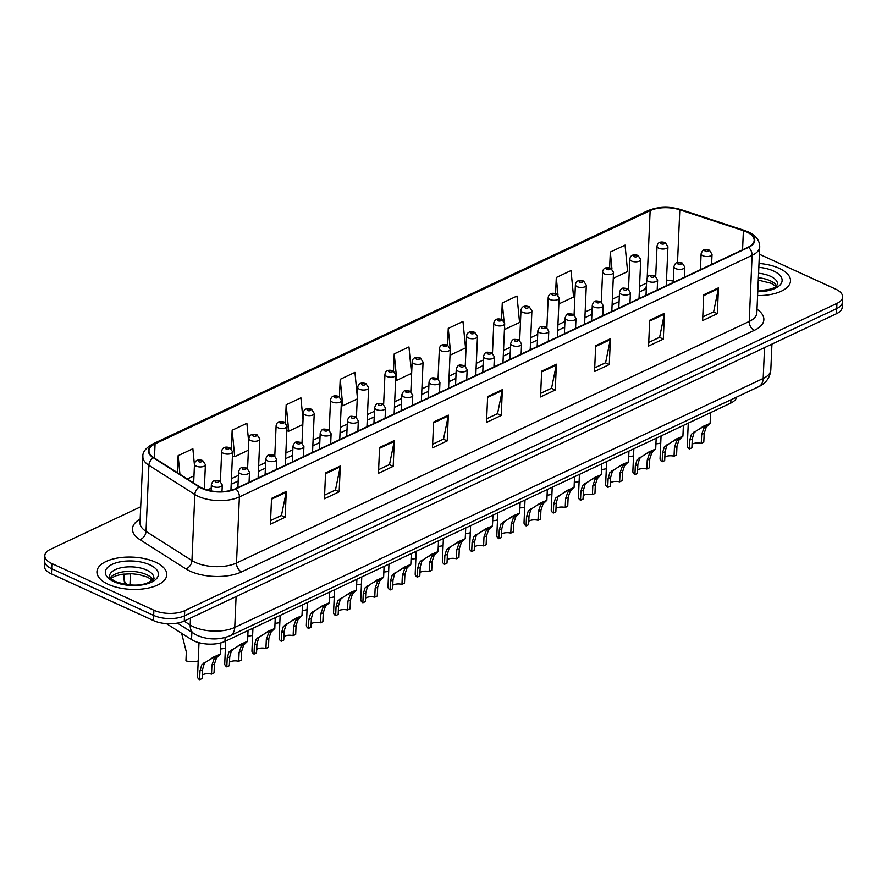 <?xml version="1.0" encoding="UTF-8"?>
<svg xmlns="http://www.w3.org/2000/svg" width="887" height="887" viewBox="0 0 887 887"><rect width="100%" height="100%" fill="white"/><g stroke="black" fill="none" stroke-linecap="round" stroke-linejoin="round"><path stroke-width="1.33" d="M736.454 397.176A21.842 10.09 -177.5 0 1 730.788 403.086L224.943 641.401A21.842 10.09 -177.5 0 1 191.537 639.582L166.434 623.616M779.163 268.295A34.948 16.143 2.5 0 0 759.006 263.45A34.948 16.143 2.5 0 1 779.163 268.295A34.948 16.143 2.5 0 1 790.505 280.935A34.948 16.143 2.5 0 0 779.163 268.295M155.436 562.147A34.948 16.143 2.5 0 0 118.104 557.945A34.948 16.143 2.5 0 0 96.949 571.738A34.948 16.143 2.5 0 0 108.292 584.367A34.948 16.143 2.5 0 0 145.623 588.58A34.948 16.143 2.5 0 0 166.778 574.787A34.948 16.143 2.5 0 0 155.436 562.147A34.948 16.143 2.5 0 0 118.104 557.945A34.948 16.143 2.5 0 0 96.949 571.738A34.948 16.143 2.5 0 0 108.292 584.367A34.948 16.143 2.5 0 0 145.623 588.58A34.948 16.143 2.5 0 0 166.778 574.787A34.948 16.143 2.5 0 0 155.436 562.147M746.621 231.95A23.295 10.755 -177.5 0 1 754.183 240.377A23.295 10.755 -177.5 0 1 748.085 247.218L235.354 488.77A23.295 10.755 -177.5 0 1 199.719 486.841L153.795 457.637A23.295 10.755 -177.5 0 1 148.972 450.696A23.295 10.755 -177.5 0 1 155.07 443.855L650.138 210.618A23.295 10.755 -177.5 0 1 679.808 209.82L743.395 230.698A23.295 10.755 -177.5 0 1 746.621 231.95M747.009 231.762A23.882 11.032 2.5 0 0 743.716 230.487L680.118 209.598A23.882 11.032 2.5 0 0 649.705 210.419L154.648 443.655A23.882 11.032 2.5 0 0 153.329 457.781L199.253 486.996A23.882 11.032 2.5 0 0 235.787 488.97L748.517 247.406A23.882 11.032 2.5 0 0 747.009 231.762M140.7 506.787L50.515 549.275A21.842 10.09 2.5 0 0 44.805 555.683L44.35 566.017A21.842 10.09 2.5 0 0 51.435 573.911L153.429 620.556L153.662 615.401A21.842 10.09 2.5 0 0 184.496 615.822L836.707 308.554A21.842 10.09 2.5 0 0 842.428 302.134A21.842 10.09 2.5 0 1 836.707 308.554L184.496 615.822A21.842 10.09 2.5 0 1 153.662 615.401L51.668 568.744L153.662 615.401L153.883 610.234A21.842 10.09 2.5 0 0 184.718 610.666L836.929 303.387A21.842 10.09 2.5 0 0 842.65 296.979A21.842 10.09 2.5 0 0 835.565 289.084L759.405 254.247M44.572 560.85A21.842 10.09 2.5 0 0 51.668 568.744A21.842 10.09 2.5 0 1 44.572 560.85M271.544 498.405L270.413 524.206L285.148 517.265L286.279 491.453L271.544 498.405M270.568 520.569L281.456 515.447L286.168 492.329A5.821 3.881 -115.2 0 0 286.279 491.453M281.312 515.513L285.148 517.265M325.562 472.948L324.442 498.76L339.167 491.819L340.298 466.008L325.562 472.948M324.598 495.123L335.474 489.99L340.198 466.872A5.821 3.881 -115.2 0 0 340.298 466.008M335.33 490.056L339.167 491.819M379.592 447.491L378.461 473.303L393.196 466.362L394.316 440.551L379.592 447.491M378.616 469.666L389.504 464.544L394.216 441.427A5.821 3.881 -115.2 0 0 394.316 440.551M389.36 464.611L393.196 466.362M433.61 422.046L432.479 447.857L447.214 440.917L448.345 415.105L433.61 422.046M432.645 444.21L443.522 439.087L448.234 415.97A5.821 3.881 -115.2 0 0 448.345 415.105M443.378 439.154L447.214 440.917M703.724 294.783L702.604 320.595L717.339 313.654L718.459 287.843L703.724 294.783M702.759 316.958L713.636 311.825L718.359 288.707A5.821 3.881 -115.2 0 0 718.459 287.843M713.492 311.902L717.339 313.654M649.705 320.24L648.574 346.052L663.31 339.111L664.441 313.299L649.705 320.24M648.741 342.404L659.618 337.282L664.33 314.164A5.821 3.881 -115.2 0 0 664.441 313.299M659.473 337.348L663.31 339.111M595.676 345.686L594.556 371.498L609.291 364.557L610.411 338.745L595.676 345.686M594.711 367.861L605.588 362.739L610.311 339.61A5.821 3.881 -115.2 0 0 610.411 338.745M605.444 362.805L609.291 364.557M541.658 371.143L540.527 396.955L555.262 390.014L556.393 364.202L541.658 371.143M540.693 393.307L551.57 388.184L556.282 365.067A5.821 3.881 -115.2 0 0 556.393 364.202M551.426 388.251L555.262 390.014M487.639 396.589L486.508 422.4L501.244 415.46L502.364 389.648L487.639 396.589M486.664 418.764L497.54 413.641L502.264 390.513A5.821 3.881 -115.2 0 0 502.364 389.648M497.396 413.708L501.244 415.46M757.598 295.593A34.948 16.143 2.5 0 0 790.505 280.935A34.948 16.143 2.5 0 1 757.598 295.593M44.805 555.683A21.842 10.09 2.5 0 0 51.889 563.578L153.883 610.234M303.021 419.695L300.915 397.831L286.179 404.771L285.403 422.733M248.737 442.402L246.896 423.276L232.161 430.228L231.352 448.7M194.453 465.11L192.867 448.733L178.132 455.674L177.389 472.649M450.274 349.345L450.807 354.855L465.542 347.915L462.981 321.471L448.257 328.412L447.525 345.143C442.724 343.735 439.996 344.943 439.364 348.813A5.466 2.517 -177.5 0 0 441.138 350.786A5.466 2.517 -177.5 0 0 446.97 351.44A5.466 2.517 -177.5 0 0 450.274 349.29L447.558 345.154M504.559 326.638L504.825 329.41L519.56 322.469L517.01 296.025L502.275 302.966L501.565 319.353M558.854 303.931L573.59 297.012L571.028 270.568L556.304 277.509L555.595 293.586M613.261 278.318L627.608 271.566L625.058 245.122L610.323 252.063L609.635 267.852M357.317 396.988L354.944 372.374L340.209 379.314L339.444 396.822M394.227 353.869L396.777 380.312L411.513 373.372L408.962 346.928L394.227 353.869L393.484 370.966M396.777 380.312L395.635 380.035M450.807 354.855L450.042 354.678M448.257 328.412L450.152 348.114M502.275 302.966L504.038 321.26M556.304 277.509L557.99 295.016M610.323 252.063L611.952 268.961M340.209 379.314L342.759 405.769L357.228 398.95M342.759 405.769L341.229 405.392M286.179 404.771L288.741 431.215L302.811 424.585M288.741 431.215L286.823 430.749M232.161 430.228L234.711 456.672L248.393 450.219M234.711 456.672L232.427 456.106M187.357 478.98L193.976 475.853M178.132 455.674L179.928 474.257M153.429 620.556A21.842 10.09 2.5 0 0 184.274 620.989L836.485 313.71A21.842 10.09 2.5 0 0 842.195 307.301L842.65 296.979M692.037 444.298A7.284 3.36 -177.5 0 1 701.262 443.378L701.65 434.519L703.779 428.354L705.209 426.824C710.055 423.354 700.985 427.634 695.796 431.259L693.956 432.978L692.27 438.943L691.893 447.791L689.354 448.977A10.921 5.045 -177.5 0 1 687.27 445.839L688.268 423.11M689.354 448.977L689.742 440.129L691.505 434.142L703.413 426.248L710.121 423.387L707.737 425.638L705.209 426.824L706.374 425.66M707.737 425.638L706.229 427.201L704.178 433.333L703.79 442.181L701.262 443.378M660.748 443.001A10.921 5.045 -177.5 0 1 655.925 443.822M664.829 457.127A7.284 3.36 -177.5 0 1 674.053 456.195L674.442 447.336L676.57 441.172L678.001 439.642C682.846 436.171 673.776 440.451 668.587 444.077L666.747 445.806L665.062 451.76L664.685 460.608L662.145 461.794A10.921 5.045 -177.5 0 1 660.061 458.657L661.059 435.938M662.145 461.794L662.534 452.947L664.296 446.959L676.204 439.065L682.912 436.204L680.529 438.455L678.001 439.642L679.165 438.477M680.529 438.455L679.021 440.019L676.969 446.15L676.581 454.998L674.053 456.195M637.62 469.944A7.284 3.36 -177.5 0 1 646.845 469.012L647.233 460.165L649.362 453.989L650.792 452.459C655.637 448.999 646.568 453.268 641.379 456.894L639.538 458.623L637.864 464.577L637.476 473.425L634.937 474.623A10.921 5.045 -177.5 0 1 632.852 471.474L633.85 448.755M634.937 474.623L635.325 465.764L637.088 459.776L648.996 451.882L655.704 449.033L653.32 451.272L650.792 452.459L651.956 451.295M653.32 451.272L651.823 452.836L649.761 458.967L649.373 467.815L646.845 469.012M610.411 482.761A7.284 3.36 -177.5 0 1 619.636 481.829L620.024 472.982L622.153 466.806L623.583 465.287C628.428 461.817 619.359 466.085 614.17 469.722L612.329 471.44L610.655 477.394L610.267 486.242L607.728 487.44A10.921 5.045 -177.5 0 1 605.644 484.291L606.641 461.573M607.728 487.44L608.116 478.592L609.879 472.594L621.787 464.699L628.495 461.85L626.111 464.089L623.583 465.287L624.747 464.112M626.111 464.089L624.614 465.653L622.552 471.784L622.164 480.632L619.636 481.829M583.214 495.578A7.284 3.36 -177.5 0 1 592.427 494.647L592.815 485.799L594.944 479.634L596.374 478.104C601.22 474.634 592.15 478.902 586.961 482.539L585.121 484.258L583.446 490.212L583.058 499.059L580.519 500.257A10.921 5.045 -177.5 0 1 578.435 497.119L579.433 474.39M580.519 500.257L580.907 491.409L582.67 485.411L594.578 477.516L601.286 474.667L598.902 476.907L596.374 478.104L597.539 476.929M598.902 476.907L597.406 478.47L595.343 484.601L594.955 493.449L592.427 494.647M633.54 455.829A10.921 5.045 -177.5 0 1 628.717 456.639M606.331 468.646A10.921 5.045 -177.5 0 1 601.508 469.456M579.122 481.464A10.921 5.045 -177.5 0 1 574.299 482.273M556.005 508.395A7.284 3.36 -177.5 0 1 565.219 507.464L565.607 498.616L567.735 492.451L569.166 490.921C574.011 487.451 564.941 491.72 559.752 495.356L557.912 497.075L556.238 503.029L555.85 511.877L553.311 513.074A10.921 5.045 -177.5 0 1 551.237 509.936L552.224 487.207M553.311 513.074L553.699 504.226L555.462 498.228L567.37 490.334L574.077 487.484L571.694 489.724L569.166 490.921L570.33 489.746M571.694 489.724L570.197 491.287L568.135 497.419L567.747 506.277L565.219 507.464M528.796 521.212A7.284 3.36 -177.5 0 1 538.01 520.281L538.398 511.433L540.527 505.268L541.957 503.738C546.802 500.268 537.733 504.537 532.544 508.173L530.703 509.892L529.029 515.846L528.641 524.694L526.102 525.891A10.921 5.045 -177.5 0 1 524.029 522.753L525.015 500.024M526.102 525.891L526.49 517.043L528.253 511.045L540.161 503.151L546.869 500.301L544.485 502.552L541.957 503.738L543.121 502.563M544.485 502.552L542.988 504.104L540.926 510.236L540.538 519.095L538.01 520.281M501.587 534.029A7.284 3.36 -177.5 0 1 510.801 533.098L511.189 524.25L513.318 518.086L514.748 516.556C519.594 513.085 510.524 517.365 505.335 520.991L503.494 522.709L501.82 528.663L501.432 537.522L498.904 538.708A10.921 5.045 -177.5 0 1 496.82 535.571L497.807 512.841M498.904 538.708L499.281 529.861L501.044 523.873L512.952 515.968L519.66 513.118L517.276 515.369L514.748 516.556L515.912 515.38M517.276 515.369L515.779 516.933L513.717 523.064L513.34 531.912L510.801 533.098M551.914 494.281A10.921 5.045 -177.5 0 1 547.102 495.09M524.705 507.098A10.921 5.045 -177.5 0 1 519.893 507.907M497.496 519.915A10.921 5.045 -177.5 0 1 492.684 520.724M474.379 546.847A7.284 3.36 -177.5 0 1 483.592 545.915L483.98 537.067L486.109 530.903L487.54 529.373C492.385 525.902 483.315 530.182 478.126 533.808L476.286 535.526L474.612 541.48L474.223 550.339L471.696 551.526A10.921 5.045 -177.5 0 1 469.611 548.388L470.598 525.658M471.696 551.526L472.072 542.678L473.835 536.69L485.743 528.785L492.451 525.936L490.067 528.186L487.54 529.373L488.715 528.208M490.067 528.186L488.571 529.75L486.508 535.881L486.131 544.729L483.592 545.915M447.17 559.675A7.284 3.36 -177.5 0 1 456.384 558.743L456.772 549.885L458.901 543.72L460.331 542.19C465.187 538.719 456.106 542.999 450.929 546.625L449.088 548.343L447.403 554.308L447.015 563.156L444.487 564.343A10.921 5.045 -177.5 0 1 442.402 561.205L443.389 538.476M444.487 564.343L444.864 555.495L446.627 549.508L458.546 541.613L465.243 538.753L462.859 541.003L460.331 542.19L461.506 541.026M462.859 541.003L461.362 542.567L459.3 548.698L458.923 557.546L456.384 558.743M419.961 572.492A7.284 3.36 -177.5 0 1 429.175 571.561L429.563 562.713L431.692 556.537L433.133 555.007C437.978 551.548 428.909 555.816 423.72 559.442L421.879 561.172L420.194 567.126L419.806 575.973L417.278 577.16A10.921 5.045 -177.5 0 1 415.194 574.022L416.18 551.304M417.278 577.16L417.666 568.312L419.418 562.325L431.337 554.43L438.034 551.581L435.65 553.821L433.133 555.007L434.297 553.843M435.65 553.821L434.153 555.384L432.102 561.515L431.714 570.363L429.175 571.561M392.753 585.309A7.284 3.36 -177.5 0 1 401.966 584.378L402.354 575.53L404.494 569.354L405.924 567.824C410.77 564.365 401.7 568.634 396.511 572.259L394.671 573.989L392.985 579.943L392.597 588.791L390.069 589.988A10.921 5.045 -177.5 0 1 387.985 586.839L388.972 564.121M390.069 589.988L390.457 581.129L392.209 575.142L404.128 567.248L410.825 564.398L408.441 566.638L405.924 567.824L407.089 566.66M408.441 566.638L406.945 568.201L404.893 574.332L404.505 583.18L401.966 584.378M365.544 598.126A7.284 3.36 -177.5 0 1 374.757 597.195L375.146 588.347L377.285 582.171L378.716 580.652C383.561 577.182 374.491 581.451 369.302 585.087L367.462 586.806L365.777 592.76L365.389 601.608L362.861 602.805A10.921 5.045 -177.5 0 1 360.776 599.656L361.763 576.938M362.861 602.805L363.249 593.957L365 587.959L376.92 580.065L383.616 577.215L381.233 579.455L378.716 580.652L379.88 579.477M381.233 579.455L379.736 581.018L377.685 587.15L377.297 595.997L374.757 597.195M470.287 532.732A10.921 5.045 -177.5 0 1 465.475 533.542M443.079 545.549A10.921 5.045 -177.5 0 1 438.267 546.37M415.87 558.378A10.921 5.045 -177.5 0 1 411.058 559.187M388.661 571.195A10.921 5.045 -177.5 0 1 383.849 572.004M361.464 584.012A10.921 5.045 -177.5 0 1 356.641 584.821M338.335 610.943A7.284 3.36 -177.5 0 1 347.549 610.012L347.937 601.164L350.077 595L351.507 593.47C356.352 589.999 347.283 594.268 342.094 597.905L340.253 599.623L338.568 605.577L338.18 614.425L335.652 615.622A10.921 5.045 -177.5 0 1 333.567 612.485L334.554 589.755M335.652 615.622L336.04 606.775L337.792 600.776L349.711 592.882L356.408 590.032L354.024 592.272L351.507 593.47L352.671 592.294M354.024 592.272L352.527 593.835L350.476 599.967L350.088 608.815L347.549 610.012M311.126 623.761A7.284 3.36 -177.5 0 1 320.34 622.829L320.728 613.981L322.868 607.817L324.298 606.287C329.144 602.816 320.074 607.085 314.885 610.722L313.044 612.44L311.359 618.394L310.971 627.242L308.443 628.439A10.921 5.045 -177.5 0 1 306.359 625.302L307.357 602.572M308.443 628.439L308.831 619.592L310.583 613.593L322.502 605.699L329.199 602.85L326.826 605.1L324.298 606.287L325.462 605.111M326.826 605.1L325.318 606.653L323.267 612.784L322.879 621.643L320.34 622.829M283.918 636.578A7.284 3.36 -177.5 0 1 293.131 635.646L293.519 626.799L295.659 620.634L297.09 619.104C301.935 615.633 292.865 619.913 287.676 623.539L285.836 625.257L284.15 631.211L283.762 640.059L281.234 641.257A10.921 5.045 -177.5 0 1 279.15 638.119L280.148 615.39M281.234 641.257L281.623 632.409L283.374 626.422L295.293 618.516L301.99 615.667L299.618 617.917L297.09 619.104L298.254 617.929M299.618 617.917L298.11 619.47L296.058 625.601L295.67 634.46L293.131 635.646M256.709 649.395A7.284 3.36 -177.5 0 1 265.934 648.464L266.311 639.616L268.451 633.451L269.881 631.921C274.726 628.451 265.656 632.73 260.468 636.356L258.627 638.075L256.942 644.029L256.554 652.887L254.026 654.074A10.921 5.045 -177.5 0 1 251.941 650.936L252.939 628.207M254.026 654.074L254.414 645.226L256.166 639.239L268.085 631.333L274.793 628.484L272.409 630.735L269.881 631.921L271.045 630.757M272.409 630.735L270.901 632.298L268.85 638.429L268.462 647.277L265.934 648.464M229.5 662.212A7.284 3.36 -177.5 0 1 238.725 661.292L239.102 652.433L241.242 646.268L242.672 644.738C247.517 641.268 238.448 645.548 233.259 649.173L231.418 650.892L229.733 656.846L229.356 665.705L226.817 666.891A10.921 5.045 -177.5 0 1 224.733 663.753L225.73 641.024M226.817 666.891L227.205 658.043L228.957 652.056L240.876 644.162L247.584 641.301L245.2 643.552L242.672 644.738L243.836 643.574M245.2 643.552L243.692 645.115L241.641 651.246L241.253 660.094L238.725 661.292M202.291 675.04A7.284 3.36 -177.5 0 1 211.516 674.109L211.904 665.25L214.033 659.085L215.463 657.555C220.309 654.085 211.239 658.365 206.05 661.99L204.21 663.72L202.524 669.674L202.147 678.522L199.608 679.708A10.921 5.045 -177.5 0 1 197.524 676.57L199.01 642.698M199.608 679.708L199.996 670.86L201.759 664.873L213.667 656.979L220.375 654.118L217.991 656.369L215.463 657.555L216.628 656.391M217.991 656.369L216.483 657.932L214.432 664.064L214.044 672.911L211.516 674.109M334.255 596.829A10.921 5.045 -177.5 0 1 329.432 597.638M307.046 609.646A10.921 5.045 -177.5 0 1 302.223 610.456M279.837 622.463A10.921 5.045 -177.5 0 1 275.014 623.273M252.629 635.28A10.921 5.045 -177.5 0 1 247.806 636.09M225.42 648.098A10.921 5.045 -177.5 0 1 220.597 648.907M181.647 633.296L186.325 651.978L185.948 660.826A10.921 5.045 -177.5 0 0 198.211 660.915M730.932 399.782L730.788 403.086M191.858 632.276L191.537 639.582M225.11 637.531L224.943 641.401M757.01 309.264A36.411 16.809 -177.5 0 1 754.305 330.352L241.574 571.915A7.284 4.856 64.8 0 1 236.496 563.001L749.227 321.449A29.127 13.449 2.5 0 0 756.844 312.889L759.727 246.819A29.127 13.449 -177.5 0 1 752.109 255.367A7.284 4.856 -115.2 0 0 748.517 247.406M241.574 571.915A36.411 16.809 -177.5 0 1 190.184 571.206A36.411 16.809 -177.5 0 1 185.893 568.9L139.969 539.684A36.411 16.809 -177.5 0 1 140.157 519.083M195.373 562.436A29.127 13.449 2.5 0 0 236.496 563.001L239.379 496.931A29.127 13.449 -177.5 0 1 194.83 494.525L148.905 465.309A29.127 13.449 -177.5 0 1 142.885 456.628L140.002 522.709A29.127 13.449 2.5 0 0 146.022 531.38L191.947 560.595A29.127 13.449 2.5 0 0 195.373 562.436M759.727 246.819C759.66 240.388 755.879 235.443 748.395 231.984L744.625 230.52A7.284 3.36 108.2 0 0 743.716 230.487M744.625 230.52L681.028 209.631C669.142 206.15 658.076 206.516 647.843 210.707A7.284 4.856 64.8 0 1 649.705 210.419M154.648 443.655A7.284 4.856 -115.2 0 0 152.775 443.955C145.712 448.013 142.408 452.248 142.885 456.628M153.329 457.781A7.284 5.045 122.5 0 0 148.905 465.309L146.022 531.38A7.284 5.045 -57.5 0 1 139.969 539.684M681.028 209.631A7.284 3.36 108.2 0 0 680.118 209.598M199.253 486.996A7.284 5.045 122.5 0 0 194.83 494.525L191.947 560.595A7.284 5.045 -57.5 0 1 185.893 568.9M235.787 488.97A7.284 4.856 64.8 0 1 239.379 496.931L752.109 255.367L749.227 321.449A7.284 4.856 64.8 0 0 754.305 330.352M184.718 610.666L184.274 620.989M836.929 303.387L836.485 313.71M51.889 563.578L51.435 573.911M155.07 443.855L154.449 458.058M743.395 230.698L742.563 249.812M679.808 209.82L677.513 262.585M673.277 281.146A23.295 10.755 2.5 0 0 666.481 280.104M650.138 210.618L647.211 277.642M646.545 283.086L639.56 286.379M619.337 295.903L612.352 299.196M592.128 308.72L585.143 312.013M564.919 321.537L557.934 324.83M537.71 334.355L530.725 337.648M510.502 347.183L503.517 350.465M483.304 360L476.308 363.293M456.095 372.817L449.099 376.11M428.887 385.634L421.89 388.927M401.678 398.451L394.693 401.744M374.469 411.269L367.484 414.562M347.26 424.086L340.275 427.379M320.052 436.903L313.067 440.196M292.843 449.72L285.858 453.013M265.634 462.548L258.649 465.83M238.426 475.365L231.44 478.658M211.217 488.183L207.248 490.045M646.412 286.069A13.105 8.737 64.8 0 1 642.909 290.315L639.316 292.011M487.595 397.431L502.264 390.513M541.624 371.975L556.282 365.067M595.643 346.529L610.311 339.61M649.672 321.072L664.33 314.164M703.69 295.626L718.359 288.707M433.577 422.877L448.234 415.97M379.547 448.334L394.216 441.427M325.529 473.78L340.198 466.872M271.5 499.237L286.168 492.329M184.041 621.088L190.195 625.002A29.127 13.449 2.5 0 0 193.621 626.854A29.127 13.449 2.5 0 0 234.745 627.419L763.186 378.45A29.127 13.449 2.5 0 0 770.814 369.901C770.005 377.685 765.958 383.295 758.662 386.71L230.21 635.68A14.558 9.702 64.8 0 0 234.745 627.419L236.086 596.574M764.539 347.604L763.186 378.45A14.558 9.702 64.8 0 1 758.662 386.71M190.494 618.051L190.195 625.002A14.558 10.079 122.5 0 0 193.92 633.584L177.4 623.084M129.945 584.943L130.433 573.712M124.723 584.3L123.847 577.958A29.127 13.449 2.5 0 0 127.273 584.677M702.892 255.766A5.466 2.517 -177.5 0 1 701.118 253.793C703.203 248.382 704.234 249.624 709.323 250.145L712.039 254.27A5.466 2.517 -177.5 0 1 708.724 256.432A5.466 2.517 -177.5 0 1 702.892 255.766M707.948 250.234A1.818 0.843 2.5 0 0 705.376 250.201A1.818 0.843 2.5 0 0 705.498 251.387A1.818 0.843 2.5 0 0 708.059 251.42A1.818 0.843 2.5 0 0 707.948 250.234M693.268 432.446L695.796 431.259M701.65 434.519L704.178 433.333M689.742 440.129L692.27 438.943M666.237 285.769L667.944 246.741A5.466 2.517 -177.5 0 1 664.629 248.892A5.466 2.517 -177.5 0 1 658.797 248.238A5.466 2.517 -177.5 0 1 657.023 246.264L655.715 276.245M661.403 243.847A1.818 0.843 2.5 0 0 663.964 243.892A1.818 0.843 2.5 0 0 663.853 242.694A1.818 0.843 2.5 0 0 661.281 242.661A1.818 0.843 2.5 0 0 661.403 243.847M776.668 285.924A22.197 10.245 2.5 0 0 770.193 280.747A22.197 10.245 2.5 0 0 758.385 277.753M757.797 291.213L771.513 288.962L775.604 286.845L777.589 284.25A22.197 10.245 2.5 0 0 770.393 276.223A22.197 10.245 2.5 0 0 758.573 273.24M757.775 291.712A26.566 12.263 2.5 0 0 780.704 284.239A26.566 12.263 2.5 0 0 773.508 270.967A26.566 12.263 2.5 0 0 758.84 267.331M675.683 268.595A5.466 2.517 -177.5 0 1 673.92 266.621C675.994 261.199 677.025 262.441 682.114 262.962L684.831 267.098A5.466 2.517 -177.5 0 1 681.515 269.249A5.466 2.517 -177.5 0 1 675.683 268.595M680.739 263.051A1.818 0.843 2.5 0 0 678.167 263.018A1.818 0.843 2.5 0 0 678.289 264.204A1.818 0.843 2.5 0 0 680.85 264.237A1.818 0.843 2.5 0 0 680.739 263.051M666.059 445.274L668.587 444.077M674.442 447.336L676.969 446.15M662.534 452.947L665.062 451.76M648.475 281.412A5.466 2.517 -177.5 0 1 646.712 279.438C648.796 274.016 649.816 275.258 654.905 275.779L657.622 279.915A5.466 2.517 -177.5 0 1 654.318 282.066A5.466 2.517 -177.5 0 1 648.475 281.412M653.531 275.868A1.818 0.843 2.5 0 0 650.958 275.835A1.818 0.843 2.5 0 0 651.08 277.021A1.818 0.843 2.5 0 0 653.641 277.066A1.818 0.843 2.5 0 0 653.531 275.868M638.851 458.091L641.379 456.894M647.233 460.165L649.761 458.967M635.325 465.764L637.864 464.577M621.277 294.229A5.466 2.517 -177.5 0 1 619.503 292.255C621.587 286.834 622.607 288.075 627.697 288.608L630.413 292.732A5.466 2.517 -177.5 0 1 627.109 294.883A5.466 2.517 -177.5 0 1 621.277 294.229M626.322 288.685A1.818 0.843 2.5 0 0 623.749 288.652A1.818 0.843 2.5 0 0 623.871 289.849A1.818 0.843 2.5 0 0 626.433 289.883A1.818 0.843 2.5 0 0 626.322 288.685M611.642 470.908L614.17 469.722M620.024 472.982L622.552 471.784M608.116 478.592L610.655 477.394M594.068 307.046A5.466 2.517 -177.5 0 1 592.294 305.073C594.379 299.651 595.399 300.893 600.488 301.425L603.204 305.549A5.466 2.517 -177.5 0 1 599.9 307.7A5.466 2.517 -177.5 0 1 594.068 307.046M599.113 301.502A1.818 0.843 2.5 0 0 596.541 301.469A1.818 0.843 2.5 0 0 596.663 302.667A1.818 0.843 2.5 0 0 599.235 302.7A1.818 0.843 2.5 0 0 599.113 301.502M584.433 483.725L586.961 482.539M592.815 485.799L595.343 484.601M580.907 491.409L583.446 490.212M639.028 298.597L640.736 259.558A5.466 2.517 -177.5 0 1 637.42 261.709A5.466 2.517 -177.5 0 1 631.588 261.055A5.466 2.517 -177.5 0 1 629.825 259.082L628.506 289.062M634.194 256.665A1.818 0.843 2.5 0 0 636.755 256.709A1.818 0.843 2.5 0 0 636.644 255.511A1.818 0.843 2.5 0 0 634.072 255.478A1.818 0.843 2.5 0 0 634.194 256.665M611.819 311.415L613.527 272.376A5.466 2.517 -177.5 0 1 610.223 274.526A5.466 2.517 -177.5 0 1 604.38 273.872A5.466 2.517 -177.5 0 1 602.617 271.899L601.308 301.879M606.985 269.493A1.818 0.843 2.5 0 0 609.546 269.526A1.818 0.843 2.5 0 0 609.436 268.329A1.818 0.843 2.5 0 0 606.863 268.295A1.818 0.843 2.5 0 0 606.985 269.493M584.611 324.232L586.318 285.193A5.466 2.517 -177.5 0 1 583.014 287.344A5.466 2.517 -177.5 0 1 577.182 286.689A5.466 2.517 -177.5 0 1 575.408 284.716L574.1 314.697M579.776 282.31A1.818 0.843 2.5 0 0 582.338 282.343A1.818 0.843 2.5 0 0 582.227 281.146A1.818 0.843 2.5 0 0 579.654 281.112A1.818 0.843 2.5 0 0 579.776 282.31M152.941 579.776A22.197 10.245 2.5 0 0 146.466 574.599A22.197 10.245 2.5 0 0 110.298 577.914M146.665 570.075A22.197 10.245 2.5 0 0 122.96 567.403A22.197 10.245 2.5 0 0 109.522 576.162C110.576 576.993 107.028 576.683 115.598 581.595C128.548 585.852 139.281 586.263 147.796 582.814C153.24 579.71 155.269 578.136 153.861 578.102A22.197 10.245 2.5 0 0 146.665 570.075M113.946 581.695A26.566 12.263 2.5 0 0 151.444 582.216A26.566 12.263 2.5 0 0 149.781 564.819A26.566 12.263 2.5 0 0 112.283 564.298A26.566 12.263 2.5 0 0 113.946 581.695M566.86 319.863A5.466 2.517 -177.5 0 1 565.086 317.89C567.17 312.468 568.19 313.71 573.279 314.242L575.996 318.366A5.466 2.517 -177.5 0 1 572.692 320.517A5.466 2.517 -177.5 0 1 566.86 319.863M571.904 314.32A1.818 0.843 2.5 0 0 569.332 314.286A1.818 0.843 2.5 0 0 569.454 315.484A1.818 0.843 2.5 0 0 572.026 315.517A1.818 0.843 2.5 0 0 571.904 314.32M557.236 496.543L559.752 495.356M565.607 498.616L568.135 497.419M553.699 504.226L556.238 503.029M539.651 332.68A5.466 2.517 -177.5 0 1 537.877 330.707C539.961 325.285 540.981 326.538 546.07 327.059L548.787 331.184A5.466 2.517 -177.5 0 1 545.483 333.346A5.466 2.517 -177.5 0 1 539.651 332.68M544.696 327.148A1.818 0.843 2.5 0 0 542.134 327.103A1.818 0.843 2.5 0 0 542.245 328.301A1.818 0.843 2.5 0 0 544.818 328.334A1.818 0.843 2.5 0 0 544.696 327.148M530.027 509.36L532.544 508.173M538.398 511.433L540.926 510.236M526.49 517.043L529.029 515.846M512.442 345.498A5.466 2.517 -177.5 0 1 510.668 343.524C512.753 338.102 513.773 339.355 518.862 339.876L521.578 344.001A5.466 2.517 -177.5 0 1 518.274 346.163A5.466 2.517 -177.5 0 1 512.442 345.498M517.487 339.965A1.818 0.843 2.5 0 0 514.926 339.921A1.818 0.843 2.5 0 0 515.037 341.118A1.818 0.843 2.5 0 0 517.609 341.151A1.818 0.843 2.5 0 0 517.487 339.965M502.818 522.177L505.335 520.991M511.189 524.25L513.717 523.064M499.281 529.861L501.82 528.663M557.402 337.049L559.109 298.01A5.466 2.517 -177.5 0 1 555.805 300.161A5.466 2.517 -177.5 0 1 549.973 299.507A5.466 2.517 -177.5 0 1 548.199 297.533L546.891 327.514M552.568 295.127A1.818 0.843 2.5 0 0 555.14 295.16A1.818 0.843 2.5 0 0 555.018 293.963A1.818 0.843 2.5 0 0 552.446 293.93A1.818 0.843 2.5 0 0 552.568 295.127M530.193 349.866L531.901 310.827A5.466 2.517 -177.5 0 1 528.597 312.989A5.466 2.517 -177.5 0 1 522.765 312.324A5.466 2.517 -177.5 0 1 520.991 310.35L519.682 340.342M525.359 307.944A1.818 0.843 2.5 0 0 527.931 307.977A1.818 0.843 2.5 0 0 527.809 306.791A1.818 0.843 2.5 0 0 525.237 306.747A1.818 0.843 2.5 0 0 525.359 307.944M502.984 362.683L504.692 323.644A5.466 2.517 -177.5 0 1 501.388 325.806A5.466 2.517 -177.5 0 1 495.556 325.141A5.466 2.517 -177.5 0 1 493.782 323.167L492.473 353.159M498.15 320.761A1.818 0.843 2.5 0 0 500.723 320.795A1.818 0.843 2.5 0 0 500.601 319.608A1.818 0.843 2.5 0 0 498.039 319.564A1.818 0.843 2.5 0 0 498.15 320.761M485.233 358.315A5.466 2.517 -177.5 0 1 483.459 356.341C485.544 350.93 486.564 352.172 491.653 352.693L494.369 356.818A5.466 2.517 -177.5 0 1 491.065 358.98A5.466 2.517 -177.5 0 1 485.233 358.315M490.278 352.782A1.818 0.843 2.5 0 0 487.717 352.749A1.818 0.843 2.5 0 0 487.828 353.935A1.818 0.843 2.5 0 0 490.4 353.968A1.818 0.843 2.5 0 0 490.278 352.782M475.609 534.994L478.126 533.808M483.98 537.067L486.508 535.881M472.072 542.678L474.612 541.48M458.025 371.143A5.466 2.517 -177.5 0 1 456.251 369.169C458.335 363.748 459.355 364.989 464.444 365.511L467.161 369.635A5.466 2.517 -177.5 0 1 463.857 371.797A5.466 2.517 -177.5 0 1 458.025 371.143M463.069 365.599A1.818 0.843 2.5 0 0 460.508 365.566A1.818 0.843 2.5 0 0 460.619 366.752A1.818 0.843 2.5 0 0 463.191 366.786A1.818 0.843 2.5 0 0 463.069 365.599M448.401 547.822L450.929 546.625M456.772 549.885L459.3 548.698M444.864 555.495L447.403 554.308M430.816 383.96A5.466 2.517 -177.5 0 1 429.042 381.987C431.126 376.565 432.146 377.807 437.236 378.328L439.952 382.463A5.466 2.517 -177.5 0 1 436.648 384.614A5.466 2.517 -177.5 0 1 430.816 383.96M435.872 378.416A1.818 0.843 2.5 0 0 433.299 378.383A1.818 0.843 2.5 0 0 433.41 379.569A1.818 0.843 2.5 0 0 435.983 379.614A1.818 0.843 2.5 0 0 435.872 378.416M421.192 560.639L423.72 559.442M429.563 562.713L432.102 561.515M417.666 568.312L420.194 567.126M403.607 396.777A5.466 2.517 -177.5 0 1 401.833 394.804C403.918 389.382 404.938 390.624 410.027 391.145L412.743 395.28A5.466 2.517 -177.5 0 1 409.439 397.431A5.466 2.517 -177.5 0 1 403.607 396.777M408.663 391.234A1.818 0.843 2.5 0 0 406.091 391.2A1.818 0.843 2.5 0 0 406.202 392.387A1.818 0.843 2.5 0 0 408.774 392.431A1.818 0.843 2.5 0 0 408.663 391.234M393.983 573.457L396.511 572.259M402.354 575.53L404.893 574.332M390.457 581.129L392.985 579.943M376.398 409.594A5.466 2.517 -177.5 0 1 374.624 407.621C376.709 402.199 377.729 403.441 382.829 403.973L385.535 408.098A5.466 2.517 -177.5 0 1 382.23 410.249A5.466 2.517 -177.5 0 1 376.398 409.594M381.454 404.051A1.818 0.843 2.5 0 0 378.882 404.017A1.818 0.843 2.5 0 0 378.993 405.215A1.818 0.843 2.5 0 0 381.565 405.248A1.818 0.843 2.5 0 0 381.454 404.051M366.774 586.274L369.302 585.087M375.146 588.347L377.685 587.15M363.249 593.957L365.777 592.76M475.776 375.5L477.483 336.461A5.466 2.517 -177.5 0 1 474.179 338.623A5.466 2.517 -177.5 0 1 468.347 337.958A5.466 2.517 -177.5 0 1 466.573 335.985L465.265 365.976M470.942 333.579A1.818 0.843 2.5 0 0 473.514 333.612A1.818 0.843 2.5 0 0 473.392 332.425A1.818 0.843 2.5 0 0 470.831 332.392A1.818 0.843 2.5 0 0 470.942 333.579M443.733 346.396A1.818 0.843 2.5 0 0 446.305 346.429A1.818 0.843 2.5 0 0 446.183 345.243A1.818 0.843 2.5 0 0 443.622 345.209A1.818 0.843 2.5 0 0 443.733 346.396M421.358 401.135L423.066 362.107A5.466 2.517 -177.5 0 1 419.762 364.258A5.466 2.517 -177.5 0 1 413.93 363.603A5.466 2.517 -177.5 0 1 412.156 361.63L410.847 391.61M416.524 359.213A1.818 0.843 2.5 0 0 419.096 359.257A1.818 0.843 2.5 0 0 418.974 358.06A1.818 0.843 2.5 0 0 416.413 358.026A1.818 0.843 2.5 0 0 416.524 359.213M394.15 413.963L395.857 374.924A5.466 2.517 -177.5 0 1 392.553 377.075A5.466 2.517 -177.5 0 1 386.721 376.421A5.466 2.517 -177.5 0 1 384.947 374.447L383.639 404.428M389.315 372.03A1.818 0.843 2.5 0 0 391.888 372.074A1.818 0.843 2.5 0 0 391.777 370.877A1.818 0.843 2.5 0 0 389.205 370.844A1.818 0.843 2.5 0 0 389.315 372.03M366.941 426.78L368.648 387.741A5.466 2.517 -177.5 0 1 365.344 389.892A5.466 2.517 -177.5 0 1 359.512 389.238A5.466 2.517 -177.5 0 1 357.738 387.264L356.43 417.245M362.107 384.858A1.818 0.843 2.5 0 0 364.679 384.891A1.818 0.843 2.5 0 0 364.568 383.694A1.818 0.843 2.5 0 0 361.996 383.661A1.818 0.843 2.5 0 0 362.107 384.858M349.19 422.412A5.466 2.517 -177.5 0 1 347.416 420.438C349.5 415.016 350.52 416.258 355.62 416.79L358.326 420.915A5.466 2.517 -177.5 0 1 355.022 423.066A5.466 2.517 -177.5 0 1 349.19 422.412M354.246 416.868A1.818 0.843 2.5 0 0 351.673 416.835A1.818 0.843 2.5 0 0 351.784 418.032A1.818 0.843 2.5 0 0 354.356 418.065A1.818 0.843 2.5 0 0 354.246 416.868M339.566 599.091L342.094 597.905M347.937 601.164L350.476 599.967M336.04 606.775L338.568 605.577M321.981 435.229A5.466 2.517 -177.5 0 1 320.207 433.255C322.291 427.833 323.312 429.075 328.412 429.607L331.117 433.732A5.466 2.517 -177.5 0 1 327.813 435.883A5.466 2.517 -177.5 0 1 321.981 435.229M327.037 429.685A1.818 0.843 2.5 0 0 324.465 429.652A1.818 0.843 2.5 0 0 324.575 430.849A1.818 0.843 2.5 0 0 327.148 430.882A1.818 0.843 2.5 0 0 327.037 429.685M312.357 611.908L314.885 610.722M320.728 613.981L323.267 612.784M308.831 619.592L311.359 618.394M294.772 448.046A5.466 2.517 -177.5 0 1 292.998 446.072C295.083 440.651 296.114 441.903 301.203 442.425L303.908 446.549A5.466 2.517 -177.5 0 1 300.604 448.711A5.466 2.517 -177.5 0 1 294.772 448.046M299.828 442.513A1.818 0.843 2.5 0 0 297.256 442.469A1.818 0.843 2.5 0 0 297.367 443.666A1.818 0.843 2.5 0 0 299.939 443.7A1.818 0.843 2.5 0 0 299.828 442.513M285.148 624.725L287.676 623.539M293.519 626.799L296.058 625.601M281.623 632.409L284.15 631.211M267.564 460.863A5.466 2.517 -177.5 0 1 265.79 458.889C267.874 453.468 268.905 454.721 273.994 455.242L276.7 459.366A5.466 2.517 -177.5 0 1 273.396 461.528A5.466 2.517 -177.5 0 1 267.564 460.863M272.619 455.33A1.818 0.843 2.5 0 0 270.047 455.286A1.818 0.843 2.5 0 0 270.158 456.483A1.818 0.843 2.5 0 0 272.73 456.517A1.818 0.843 2.5 0 0 272.619 455.33M257.94 637.542L260.468 636.356M266.311 639.616L268.85 638.429M254.414 645.226L256.942 644.029M240.355 473.68A5.466 2.517 -177.5 0 1 238.581 471.707C240.665 466.296 241.696 467.538 246.786 468.059L249.502 472.183A5.466 2.517 -177.5 0 1 246.187 474.345A5.466 2.517 -177.5 0 1 240.355 473.68M245.411 468.148A1.818 0.843 2.5 0 0 242.838 468.114A1.818 0.843 2.5 0 0 242.949 469.301A1.818 0.843 2.5 0 0 245.522 469.334A1.818 0.843 2.5 0 0 245.411 468.148M230.731 650.359L233.259 649.173M239.102 652.433L241.641 651.246M227.205 658.043L229.733 656.846M213.146 486.508A5.466 2.517 -177.5 0 1 211.372 484.535C213.457 479.113 214.488 480.355 219.577 480.876L222.293 485.012A5.466 2.517 -177.5 0 1 218.978 487.163A5.466 2.517 -177.5 0 1 213.146 486.508M218.202 480.965A1.818 0.843 2.5 0 0 215.63 480.931A1.818 0.843 2.5 0 0 215.741 482.118A1.818 0.843 2.5 0 0 218.313 482.151A1.818 0.843 2.5 0 0 218.202 480.965M203.522 663.188L206.05 661.99M211.904 665.25L214.432 664.064M199.996 670.86L202.524 669.674M339.743 439.597L341.44 400.558A5.466 2.517 -177.5 0 1 338.135 402.709A5.466 2.517 -177.5 0 1 332.303 402.055A5.466 2.517 -177.5 0 1 330.529 400.081L329.221 430.062M334.898 397.675A1.818 0.843 2.5 0 0 337.47 397.709A1.818 0.843 2.5 0 0 337.359 396.511A1.818 0.843 2.5 0 0 334.787 396.478A1.818 0.843 2.5 0 0 334.898 397.675M312.534 452.414L314.231 413.375A5.466 2.517 -177.5 0 1 310.927 415.526A5.466 2.517 -177.5 0 1 305.095 414.872A5.466 2.517 -177.5 0 1 303.321 412.898L302.012 442.879M307.689 410.493A1.818 0.843 2.5 0 0 310.262 410.526A1.818 0.843 2.5 0 0 310.151 409.328A1.818 0.843 2.5 0 0 307.578 409.295A1.818 0.843 2.5 0 0 307.689 410.493M285.326 465.231L287.022 426.192A5.466 2.517 -177.5 0 1 283.718 428.354A5.466 2.517 -177.5 0 1 277.886 427.689A5.466 2.517 -177.5 0 1 276.112 425.716L274.804 455.707M280.48 423.31A1.818 0.843 2.5 0 0 283.053 423.343A1.818 0.843 2.5 0 0 282.942 422.157A1.818 0.843 2.5 0 0 280.37 422.112A1.818 0.843 2.5 0 0 280.48 423.31M258.117 478.049L259.813 439.01A5.466 2.517 -177.5 0 1 256.509 441.172A5.466 2.517 -177.5 0 1 250.677 440.506A5.466 2.517 -177.5 0 1 248.903 438.533L247.595 468.524M253.272 436.127A1.818 0.843 2.5 0 0 255.844 436.16A1.818 0.843 2.5 0 0 255.733 434.974A1.818 0.843 2.5 0 0 253.161 434.94A1.818 0.843 2.5 0 0 253.272 436.127M230.93 490.367L232.605 451.827A5.466 2.517 -177.5 0 1 229.301 453.989A5.466 2.517 -177.5 0 1 223.469 453.324A5.466 2.517 -177.5 0 1 221.695 451.35L220.386 481.342M226.063 448.944A1.818 0.843 2.5 0 0 228.635 448.977A1.818 0.843 2.5 0 0 228.524 447.791A1.818 0.843 2.5 0 0 225.952 447.758A1.818 0.843 2.5 0 0 226.063 448.944M204.332 489.103L205.407 464.655A5.466 2.517 -177.5 0 1 202.092 466.806A5.466 2.517 -177.5 0 1 196.26 466.152A5.466 2.517 -177.5 0 1 194.486 464.178L193.665 482.994M198.854 461.761A1.818 0.843 2.5 0 0 201.427 461.794A1.818 0.843 2.5 0 0 201.316 460.608A1.818 0.843 2.5 0 0 198.743 460.575A1.818 0.843 2.5 0 0 198.854 461.761M647.843 210.707L152.775 443.955M646.29 289.029L642.909 290.315M619.093 301.536L612.108 304.829M591.884 314.353L584.899 317.646M564.675 327.17L557.69 330.463M537.467 339.987L530.481 343.28M510.258 352.804L503.273 356.097M483.049 365.632L476.064 368.914M455.84 378.45L448.855 381.743M428.632 391.267L421.647 394.56M401.434 404.084L394.438 407.377M374.225 416.901L367.229 420.194M347.017 429.718L340.02 433.011M319.808 442.535L312.823 445.828M292.599 455.353L285.614 458.646M265.39 468.181L258.405 471.463M238.182 480.998L231.197 484.291M230.21 635.68C219.388 640.059 208.445 639.993 197.391 635.469L193.92 633.584M770.814 369.901L771.945 344.123M123.847 577.958L124.014 574.011M700.431 269.659L701.118 253.793M711.596 264.404L712.039 254.27M710.121 423.387L710.587 412.599M667.944 246.741L665.228 242.606C660.394 241.186 657.655 242.395 657.023 246.264M776.114 286.446L771.324 283.33L758.274 280.092M673.222 282.487L673.92 266.621M684.387 277.221L684.831 267.098M682.912 436.204L683.378 425.416M646.013 295.304L646.712 279.438M657.178 290.038L657.622 279.915M655.704 449.033L656.169 438.233M618.804 308.122L619.503 292.255M629.97 302.855L630.413 292.732M628.495 461.85L628.961 451.051M591.596 320.939L592.294 305.073M602.761 315.683L603.204 305.549M601.286 474.667L601.752 463.868M640.736 259.558L638.019 255.423C633.185 254.004 630.446 255.223 629.825 259.082M613.527 272.376L610.81 268.251C605.976 266.821 603.238 268.04 602.617 271.899M586.318 285.193L583.602 281.068C578.767 279.638 576.029 280.857 575.408 284.716M152.387 580.298L147.597 577.182L138.594 574.499L131.786 573.756L121.774 574.31L115.565 575.896L110.808 578.479M564.387 333.756L565.086 317.89M575.552 328.5L575.996 318.366M574.077 487.484L574.543 476.685M537.178 346.573L537.877 330.707M548.343 341.318L548.787 331.184M546.869 500.301L547.334 489.513M509.97 359.39L510.668 343.524M521.135 354.135L521.578 344.001M519.66 513.118L520.137 502.33M559.109 298.01L556.393 293.885C551.559 292.455 548.82 293.675 548.199 297.533M531.901 310.827L529.184 306.702C524.35 305.272 521.623 306.492 520.991 310.35M504.692 323.644L501.975 319.52C497.141 318.089 494.414 319.309 493.782 323.167M482.761 372.207L483.459 356.341M493.926 366.952L494.369 356.818M492.451 525.936L492.928 515.147M455.563 385.025L456.251 369.169M466.717 379.769L467.161 369.635M465.243 538.753L465.719 527.965M428.354 397.853L429.042 381.987M439.508 392.586L439.952 382.463M438.034 551.581L438.511 540.782M401.146 410.67L401.833 394.804M412.3 405.403L412.743 395.28M410.825 564.398L411.302 553.599M373.937 423.487L374.624 407.621M385.091 418.22L385.535 408.098M383.616 577.215L384.093 566.416M477.483 336.461L474.767 332.337C469.933 330.918 467.205 332.126 466.573 335.985M448.567 388.318L450.274 349.29M438.056 378.793L439.364 348.813M423.066 362.107L420.349 357.971C415.515 356.552 412.788 357.76 412.156 361.63M395.857 374.924L393.141 370.799C388.306 369.369 385.579 370.589 384.947 374.447M368.648 387.741L365.932 383.616C361.098 382.186 358.37 383.406 357.738 387.264M346.728 436.304L347.416 420.438M357.882 431.049L358.326 420.915M356.408 590.032L356.884 579.233M319.52 449.121L320.207 433.255M330.674 443.866L331.117 433.732M329.199 602.85L329.676 592.05M292.311 461.939L292.998 446.072M303.476 456.683L303.908 446.549M301.99 615.667L302.467 604.879M265.102 474.756L265.79 458.889M276.267 469.5L276.7 459.366M274.793 628.484L275.258 617.696M237.893 487.573L238.581 471.707M249.059 482.317L249.502 472.183M247.584 641.301L248.05 630.513M211.095 490.932L211.372 484.535M221.994 491.664L222.293 485.012M220.375 654.118L220.863 642.864M341.44 400.558L338.734 396.434C333.889 395.003 331.161 396.223 330.529 400.081M314.231 413.375L311.525 409.251C306.68 407.82 303.953 409.04 303.321 412.898M287.022 426.192L284.317 422.068C279.472 420.638 276.744 421.857 276.112 425.716M259.813 439.01L257.108 434.885C252.274 433.455 249.535 434.674 248.903 438.533M232.605 451.827L229.899 447.702C225.065 446.283 222.327 447.491 221.695 451.35M205.407 464.655L202.691 460.519C197.856 459.1 195.118 460.309 194.486 464.178"/></g></svg>
